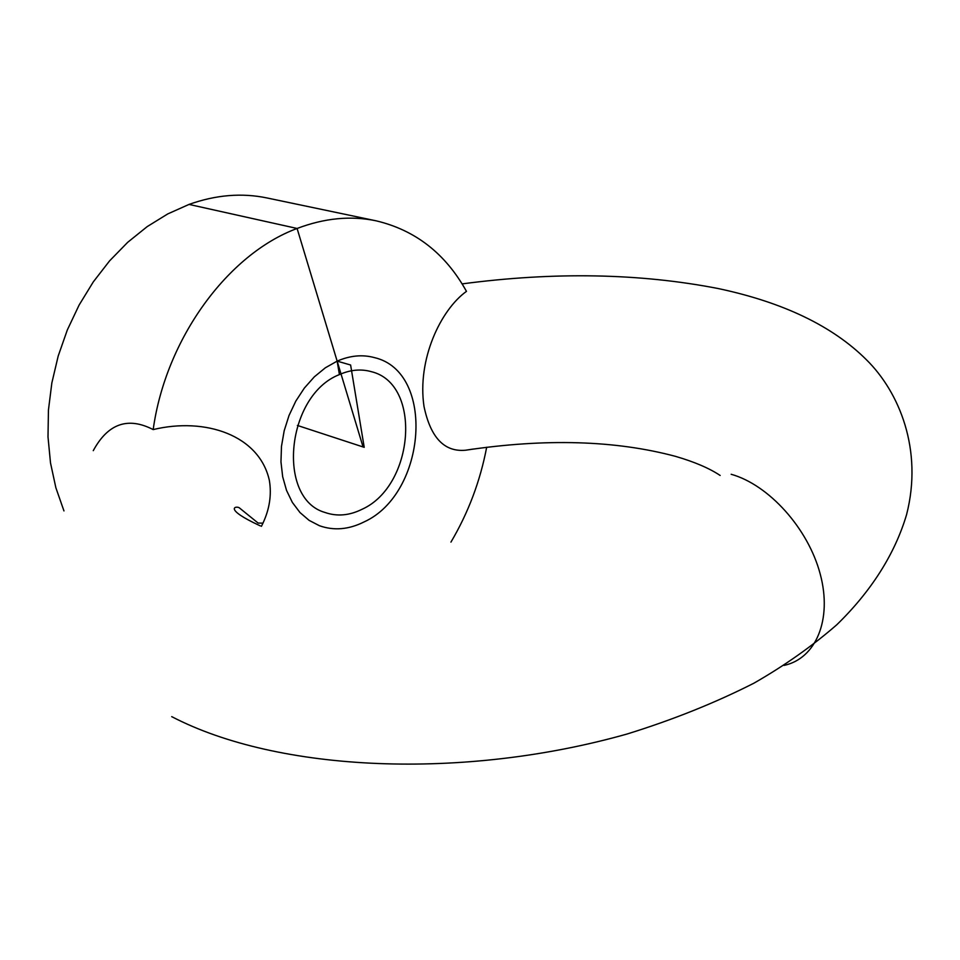 <?xml version="1.0" encoding="UTF-8"?>
<svg xmlns="http://www.w3.org/2000/svg" width="960" height="960" viewBox="0 0 960 960"><rect width="100%" height="100%" fill="white"/><g stroke="black" fill="none" stroke-linecap="round" stroke-linejoin="round"><path stroke-width="1.44" d="M93.264 450.672C107.94 423.588 127.908 416.556 153.18 429.588C205.116 417.036 259.344 435.048 269.376 480.468C271.716 494.772 269.58 508.992 262.944 523.164L261.444 526.32M473.484 449.016L465.6 450.216C444.372 452.232 430.512 437.628 423.996 406.38C417.072 359.712 440.472 310.032 466.464 291.36C445.536 253.644 415.416 230.136 376.092 220.812C350.796 215.532 324.456 218.088 297.096 228.468C228.108 253.908 165.768 338.592 153.18 429.588M376.092 220.812L266.964 197.952C241.836 192.708 215.856 194.868 189.024 204.42L167.772 213.912L147.204 226.608L127.68 242.328L109.584 260.868L93.288 281.904L79.104 305.064L67.332 329.94L58.188 356.052L51.852 382.932L48.444 410.04L48 436.872L50.508 462.936L55.872 487.764L63.96 510.924M339.408 374.592C286.248 395.124 276.264 498.828 325.044 512.484C337.02 516.66 349.344 515.592 362.04 509.292C414.468 485.808 422.244 383.64 371.184 371.628C360.984 368.772 350.4 369.756 339.408 374.592L337.152 361.128C350.064 355.524 362.496 354.348 374.472 357.624C435.696 371.784 426.624 493.56 364.152 521.892C348.816 529.584 333.9 530.868 319.404 525.708L309.096 520.356L299.976 512.532L292.368 502.44L286.524 490.38L282.672 476.724L280.968 461.904L281.472 446.412L284.184 430.764L289.02 415.488L295.824 401.088L304.356 388.068L314.328 376.836L325.38 367.776L337.152 361.128L325.38 367.776L314.328 376.836L304.356 388.068L295.824 401.088L289.02 415.488L284.184 430.764L281.472 446.412L280.968 461.904L282.672 476.724L286.524 490.38L292.368 502.44L299.976 512.532L309.096 520.356L319.404 525.708C333.9 530.868 348.816 529.584 364.152 521.892C426.624 493.56 435.696 371.784 374.472 357.624C362.496 354.348 350.064 355.524 337.152 361.128L350.616 365.004L364.212 447.324L297.384 425.436L363.06 446.952L297.096 228.468L189.024 204.42M450.936 542.124C468.312 512.736 480.228 481.104 486.672 447.24M731.172 474.276C768.72 484.752 808.104 528.264 820.2 573.984C832.536 619.728 815.844 658.68 784.008 665.412M260.328 525.888C223.14 508.764 235.656 505.644 239.22 507.756L258.108 523.056L262.944 523.164M462.108 283.896C554.184 271.716 639.504 273.252 718.092 288.516C783.132 302.304 832.584 326.04 866.412 359.736C899.172 391.992 923.184 449.724 906.588 514.596C894.912 554.064 870.96 591.588 836.688 624.852C812.064 646.248 784.476 665.688 753.924 683.184C715.152 702.864 672.852 719.82 627.036 734.028C463.356 780.276 278.46 772.2 171.72 716.64M720.156 475.464C709.344 468.252 694.464 461.88 675.516 456.36C615.468 440.304 545.496 438.252 465.6 450.216"/></g></svg>
